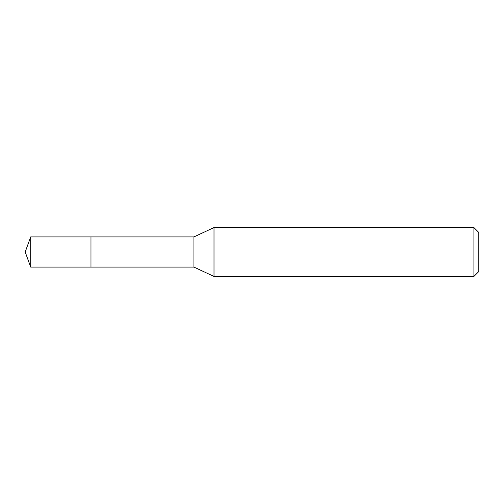 <?xml version="1.0" encoding="UTF-8"?>
<svg xmlns="http://www.w3.org/2000/svg" width="504" height="504" viewBox="0 0 504 504"><rect width="100%" height="100%" fill="white"/><g stroke="black" fill="none" stroke-linecap="round" stroke-linejoin="round"><path stroke-width="0.38" stroke-dasharray="2.52 1.89" d="M90.978 236.924L90.978 267.076L90.978 236.924M30.687 267.076L30.687 236.924M193.914 236.924L193.914 267.076M214.005 276.444L214.005 227.556M473.911 227.556L473.911 276.444M478.8 232.445L478.8 271.555M25.2 252L90.978 252L25.2 252"/><path stroke-width="0.76" d="M90.978 236.924L30.687 236.924L30.687 267.076L90.978 267.076L90.978 236.924L90.978 267.076L193.914 267.076L193.914 236.924L90.978 236.924M30.687 267.076L25.2 252L30.687 236.924M193.914 236.924L214.005 227.556L214.005 276.444L193.914 267.076M214.005 276.444L473.911 276.444L473.911 227.556L214.005 227.556M473.911 227.556L478.8 232.445L478.8 271.555L473.911 276.444"/></g></svg>
